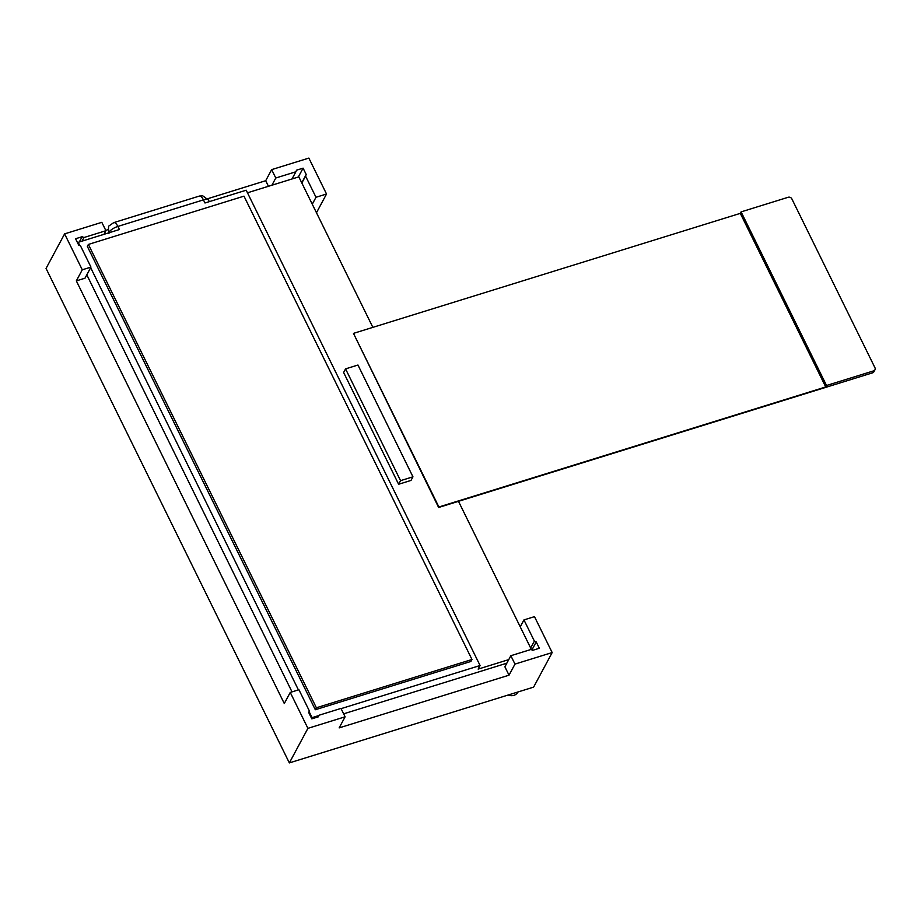 <?xml version="1.0" encoding="UTF-8"?>
<svg xmlns="http://www.w3.org/2000/svg" width="921" height="921" viewBox="0 0 921 921"><rect width="100%" height="100%" fill="white"/><g stroke="black" fill="none" stroke-linecap="round" stroke-linejoin="round"><path stroke-width="1.38" d="M64.608 233.876L82.28 269.795L90.96 267.102L80.53 245.895L78.699 245.09L75.58 238.746L82.142 236.709L83.972 237.526L105.927 230.711L101.805 222.329L64.608 233.876L46.05 268.437L289.355 762.91L533.616 687.124L552.174 652.563L534.491 616.644L523.957 619.914L534.387 641.108L536.218 641.925L539.338 648.257L532.775 650.295L530.945 649.489L510.844 655.717L514.977 664.099L552.174 652.563M518.005 691.97L517.913 692.155A8.496 7.241 -151.8 0 1 508.127 695.033M523.957 619.914L520.238 626.844L458.485 501.323L531.498 649.731M247.461 192.8L298.818 176.867L372.867 327.369L313.75 207.213M82.28 269.795L76.328 280.882L284.29 703.517L290.242 692.431L307.913 728.35L289.355 762.91M307.913 728.35L345.11 716.803L340.989 708.422L319.034 715.237L318.39 716.814L311.816 718.852L308.708 712.52L309.352 710.931L298.922 689.737L290.242 692.431M514.977 664.099L509.025 675.185L339.158 727.889L345.11 716.803M509.025 675.185L504.892 666.804L510.844 655.717M76.328 280.882L85.008 278.188L90.96 267.102M268.448 186.284L265.709 180.712L207.686 198.717M108.194 229.594L105.742 230.354M530.669 648.039L534.387 641.108M315.995 197.278L326.529 194.009L308.857 158.09L271.66 169.625L275.782 178.006L295.883 171.778L296.527 170.189L303.09 168.152L306.209 174.495L305.565 176.072L315.995 197.278L312.277 204.209M531.924 649.915L536.218 641.925M316.479 212.728L326.529 194.009M301.835 183.003L305.565 176.072M301.743 182.819L306.209 174.495M298.335 177.005L303.09 168.152M292.015 178.973L295.883 171.778M271.925 185.213L275.782 178.006M265.709 180.712L271.66 169.625M103.992 234.325L105.927 230.711M82.038 241.141L83.972 237.526M79.31 241.981L82.142 236.709M318.148 716.895L319.034 715.237M341.092 708.64L480.071 665.515L246.183 190.198L204.969 202.988L203.426 199.88A7.794 2.613 -26.2 0 1 208.491 200.03L202.758 195.828L199.27 196.092A7.644 3.062 72.8 0 1 203.426 199.88L117.876 226.428L119.408 229.536L78.193 242.327L79.782 245.562M309.088 711.576L312.069 717.643L318.873 715.536M90.649 267.666L298.416 689.887M88.381 244.433L87.334 246.391L315.327 709.734L470.93 661.451L471.978 659.494L243.984 196.15L88.381 244.433L316.375 707.777L471.978 659.494M77.744 243.156L78.193 242.327M312.069 717.643L311.632 718.472M86.804 274.838L292.015 691.878M508.76 659.609L478.149 669.107L480.071 665.515M343.648 713.833L506.838 663.189M345.559 368.884L343.625 372.487L398.62 484.262L411.019 480.417L412.953 476.813L357.958 365.027L345.559 368.884L400.554 480.658L412.953 476.813M398.62 484.262L400.554 480.658M315.327 709.734L316.375 707.777M825.734 386.958L740.311 213.361L353.468 333.379L438.891 506.987L825.734 386.958L826.517 385.496L873.638 370.875A2.832 2.418 28.2 0 0 874.938 367.709L791.864 198.901A2.832 2.418 28.2 0 0 788.203 197.267L741.094 211.888L826.517 385.496M740.311 213.361L741.094 211.888M353.468 333.379L438.638 507.483L872.578 372.832A2.832 2.418 -151.8 0 0 873.902 371.773L874.95 369.816M108.966 233.45C108.125 228.235 108.39 225.553 109.76 225.392L113.72 222.64A7.644 3.062 72.8 0 1 117.876 226.428A7.794 2.613 -26.2 0 0 108.885 232.806M873.638 370.875L872.578 372.832M113.72 222.64L199.27 196.092M209.297 201.653L208.491 200.03"/></g></svg>
